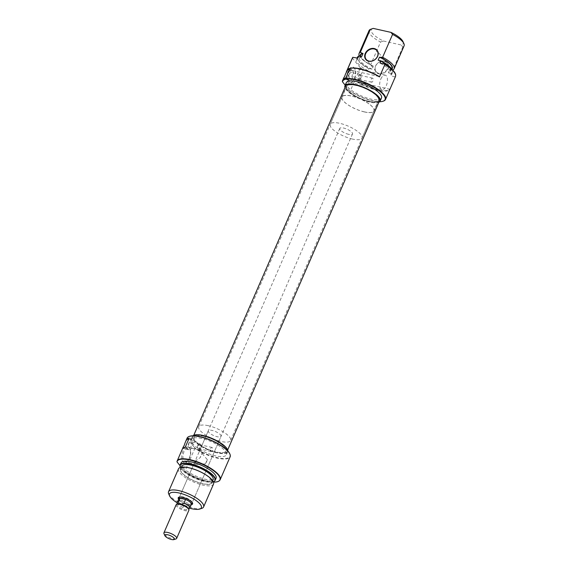 <?xml version="1.0" encoding="UTF-8"?>
<svg xmlns="http://www.w3.org/2000/svg" width="568" height="568" viewBox="0 0 568 568"><rect width="100%" height="100%" fill="white"/><g stroke="black" fill="none" stroke-linecap="round" stroke-linejoin="round"><path stroke-width="0.43" stroke-dasharray="2.84 2.13" d="M225.176 447.96A17.374 5.474 23.5 0 1 225.986 451.084A17.374 5.474 23.5 0 1 211.743 450.687A17.374 5.474 23.5 0 1 194.93 440.349A17.374 5.474 23.5 0 1 194.121 437.232A17.374 5.474 23.5 0 1 208.371 437.63A17.374 5.474 23.5 0 1 225.176 447.96M377.699 97.199A17.374 5.474 23.5 0 1 378.501 100.323A17.374 5.474 23.5 0 1 364.258 99.925A17.374 5.474 23.5 0 1 347.446 89.588A17.374 5.474 23.5 0 1 346.643 86.471A17.374 5.474 23.5 0 1 360.886 86.861A17.374 5.474 23.5 0 1 377.699 97.199M379.516 100.763A18.474 5.822 23.5 0 1 364.365 100.337A18.474 5.822 23.5 0 1 346.487 89.346A18.474 5.822 23.5 0 1 345.628 86.031M193.972 440.108A18.474 5.822 23.5 0 1 193.113 436.792A18.474 5.822 23.5 0 1 208.257 437.211A18.474 5.822 23.5 0 1 226.142 448.202A18.474 5.822 23.5 0 1 226.994 451.524A18.474 5.822 23.5 0 1 211.85 451.106A18.474 5.822 23.5 0 1 193.972 440.108M358.784 76.424A2.087 1.029 -77.3 0 1 360.013 75.338A2.087 1.029 -77.3 0 1 360.318 78.32A2.087 1.029 -77.3 0 1 359.097 79.406A2.087 1.029 -77.3 0 1 358.784 76.424M371.323 79.236A2.087 1.029 -77.3 0 1 372.544 78.15A2.087 1.029 -77.3 0 1 372.856 81.132A2.087 1.029 -77.3 0 1 371.635 82.218A2.087 1.029 -77.3 0 1 371.323 79.236M349.583 74.003A3.039 1.498 -77.3 0 1 351.372 72.413A3.039 1.498 -77.3 0 1 351.826 76.765A3.039 1.498 -77.3 0 1 350.037 78.348A3.039 1.498 -77.3 0 1 349.583 74.003M358.429 75.991A3.039 1.498 -77.3 0 1 360.219 74.401A3.039 1.498 -77.3 0 1 360.673 78.753A3.039 1.498 -77.3 0 1 358.884 80.337A3.039 1.498 -77.3 0 1 358.429 75.991M352.629 77.752A5.211 2.57 -77.3 0 1 349.561 80.464A5.211 2.57 -77.3 0 1 348.731 79.918L347.453 78.341L351.393 69.268L352.678 70.844A5.211 2.57 -77.3 0 1 352.629 77.752M378.941 73.854A7.299 5.914 -39.1 0 0 387.894 68.891A7.299 5.914 -39.1 0 0 384.458 61.152A7.299 5.914 -39.1 0 0 375.505 66.108A7.299 5.914 -39.1 0 0 378.941 73.854M384.202 61.294A6.951 5.637 140.9 0 1 386.964 62.963A6.951 5.637 140.9 0 1 386.496 70.311A6.951 5.637 140.9 0 1 378.941 73.393A6.951 5.637 140.9 0 1 376.179 71.724A6.951 5.637 140.9 0 1 376.648 64.376A6.951 5.637 140.9 0 1 384.202 61.294M383.109 101.203A23.451 7.391 23.5 0 1 372.665 100.713A23.451 7.391 23.5 0 1 350.279 90.972L349.86 90.916A23.103 7.285 -156.5 0 0 372.409 100.863A23.103 7.285 -156.5 0 0 379.665 101.743M354.162 78.803A8.25 4.068 102.7 0 0 354.858 68.927A8.25 4.068 102.7 0 0 348.077 71.312A8.25 4.068 102.7 0 0 347.24 80.812A8.25 4.068 102.7 0 0 351.876 82.197A8.25 4.068 102.7 0 0 354.162 78.803M349.135 71.866A7.384 3.635 -77.3 0 1 353.474 68.018A7.384 3.635 -77.3 0 1 355.199 69.736A7.384 3.635 -77.3 0 1 354.581 78.576A7.384 3.635 -77.3 0 1 352.529 81.607A7.384 3.635 -77.3 0 1 350.236 82.424A7.384 3.635 -77.3 0 1 349.135 71.866M380.844 78.995A7.384 3.635 -77.3 0 1 385.182 75.139A7.384 3.635 -77.3 0 1 386.29 85.697A7.384 3.635 -77.3 0 1 381.945 89.545A7.384 3.635 -77.3 0 1 380.844 78.995M364.443 111.946A17.544 5.531 23.5 0 1 348.156 104.966A17.544 5.531 23.5 0 1 341.879 96.979A17.544 5.531 23.5 0 1 351.5 96.013A17.544 5.531 23.5 0 1 367.78 102.986A17.544 5.531 23.5 0 1 374.056 110.973A17.544 5.531 23.5 0 1 364.443 111.946M369.044 101.36A17.544 5.531 23.5 0 1 352.764 94.387A17.544 5.531 23.5 0 1 346.48 86.4A17.544 5.531 23.5 0 1 356.101 85.427A17.544 5.531 23.5 0 1 372.381 92.406A17.544 5.531 23.5 0 1 378.664 100.394A17.544 5.531 23.5 0 1 369.044 101.36M378.856 102.268A19.198 6.049 23.5 0 1 369.647 102.112A19.198 6.049 23.5 0 1 344.975 87.536M381.49 98.023A19.198 6.049 23.5 0 1 370.968 99.088A19.198 6.049 23.5 0 1 353.154 91.455A19.198 6.049 23.5 0 1 346.281 82.715M352.437 57.886A23.451 7.391 -156.5 0 0 352.281 58.383L345.372 74.28M344.009 77.411L342.355 81.217M357.407 57.354A19.106 6.021 -156.5 0 0 368.923 68.778L368.064 70.744L363.293 69.672A23.323 7.348 23.5 0 1 360.24 67.713L360.211 68.139A23.451 7.391 -156.5 0 0 363.03 69.949L357.641 82.346A23.451 7.391 -156.5 0 0 377.202 90.284A23.451 7.391 -156.5 0 0 389.719 89.545L395.108 77.149A23.451 7.391 -156.5 0 0 395.449 76.588M352.281 58.383L352.515 58.206A23.323 7.348 23.5 0 1 353.047 57.056M369.044 30.587A19.106 6.021 -156.5 0 0 380.553 42.018L370.606 64.901A19.106 6.021 23.5 0 1 367.255 63.012A19.106 6.021 23.5 0 1 359.409 55.998M391.906 68.401A16.941 5.339 23.5 0 1 389.719 69.8L390.351 69.942A17.374 5.474 -156.5 0 0 391.842 69.204M360.361 56.005A17.374 5.474 -156.5 0 0 367.865 63.389A17.374 5.474 -156.5 0 0 372.651 65.966L373.282 66.108L371.969 69.133A16.941 5.339 23.5 0 1 359.53 57.915A16.941 5.339 23.5 0 1 361.717 56.509M373.282 66.108A16.941 5.339 23.5 0 1 360.843 54.89M371.969 69.133L369.207 68.515A18.985 5.985 23.5 0 1 357.954 56.615M368.064 70.744A19.106 6.021 23.5 0 1 356.548 59.313A19.106 6.021 23.5 0 1 357.819 58.128M360.24 67.713L352.515 58.206M402.975 41.563A17.374 5.474 23.5 0 1 401.2 44.993L402.826 47.023A19.106 6.021 -156.5 0 0 404.089 45.83M395.655 75.523A23.323 7.348 23.5 0 1 395.108 76.822L395.108 77.149M391.92 69.324A18.985 5.985 23.5 0 1 392.63 71.518A18.985 5.985 23.5 0 1 391.167 73.442L391.189 73.783A19.106 6.021 -156.5 0 0 392.452 72.59A19.106 6.021 -156.5 0 0 392.616 71.866A19.106 6.021 -156.5 0 0 391.224 68.707M372.651 65.966L370.606 64.901M380.553 42.018L383.499 41.024A17.374 5.474 23.5 0 1 372.757 28.556M383.499 41.024L401.2 44.993M390.351 69.942L392.878 69.907L402.826 47.023M378.153 60.201A16.941 5.339 23.5 0 1 390.592 71.419A16.941 5.339 23.5 0 1 388.405 72.825L389.719 69.8M391.167 73.442L388.405 72.825M380.084 63.126A19.106 6.021 23.5 0 1 391.6 74.557A19.106 6.021 23.5 0 1 390.337 75.75L391.189 73.783M395.108 76.822L390.337 75.75M360.211 68.139L350.279 90.972M349.86 90.916L345.209 85.186M358.138 82.126L389.478 89.162A23.103 7.285 23.5 0 1 358.138 82.126L357.641 82.346M389.719 89.545L389.478 89.162M379.232 76.545L347.886 69.502A23.103 7.285 23.5 0 1 349.462 68.501M347.389 69.722L347.886 69.502M351.393 69.268L349.732 68.898M347.453 78.341L345.791 77.965M191.246 504.668A7.817 2.464 23.5 0 1 188.285 504.405A7.817 2.464 23.5 0 1 178.629 499.187M205.431 463.85L207.313 459.505A7.384 3.635 102.7 0 1 206.532 461.869A7.384 3.635 102.7 0 1 205.431 463.85L196.748 464.503L195.001 461.358L179.36 497.327A6.951 2.187 -156.5 0 0 181.845 500.493A6.951 2.187 -156.5 0 0 188.292 503.255A6.951 2.187 -156.5 0 0 192.105 502.872L221.03 436.345A6.951 2.187 -156.5 0 0 218.545 433.185A6.951 2.187 -156.5 0 0 212.091 430.416A6.951 2.187 -156.5 0 0 208.286 430.8A6.951 2.187 -156.5 0 0 210.771 433.966A6.951 2.187 -156.5 0 0 217.217 436.728A6.951 2.187 -156.5 0 0 221.03 436.345M192.161 502.502A6.951 2.187 -156.5 0 0 192.034 502.041A6.951 2.187 -156.5 0 0 183.166 496.943A6.951 2.187 -156.5 0 0 180.013 496.815A6.951 2.187 -156.5 0 0 179.587 497.035M199.751 447.598A2.087 1.029 -77.3 0 1 198.523 448.685A2.087 1.029 -77.3 0 1 198.218 445.71A2.087 1.029 -77.3 0 1 199.439 444.623A2.087 1.029 -77.3 0 1 199.751 447.598M212.29 450.417A2.087 1.029 -77.3 0 1 211.062 451.503A2.087 1.029 -77.3 0 1 210.749 448.521A2.087 1.029 -77.3 0 1 211.978 447.435A2.087 1.029 -77.3 0 1 212.29 450.417M191.253 446.043A3.039 1.498 -77.3 0 1 189.471 447.634A3.039 1.498 -77.3 0 1 189.016 443.288A3.039 1.498 -77.3 0 1 190.798 441.698A3.039 1.498 -77.3 0 1 191.253 446.043M200.106 448.031A3.039 1.498 -77.3 0 1 198.317 449.622A3.039 1.498 -77.3 0 1 197.863 445.276A3.039 1.498 -77.3 0 1 199.652 443.686A3.039 1.498 -77.3 0 1 200.106 448.031M229.777 453.853A23.103 7.285 23.5 0 1 217.26 457.673A23.103 7.285 23.5 0 1 194.718 447.726L194.874 448.386A23.451 7.391 -156.5 0 0 217.26 458.135A23.451 7.391 -156.5 0 0 230.118 456.835M183.066 450.8A8.25 4.068 102.7 0 0 182.229 460.307A8.25 4.068 102.7 0 0 186.865 461.685A8.25 4.068 102.7 0 0 189.158 458.291A8.25 4.068 102.7 0 0 189.847 448.415A8.25 4.068 102.7 0 0 183.066 450.8M189.57 458.064A7.384 3.635 -77.3 0 1 187.525 461.102A7.384 3.635 -77.3 0 1 185.232 461.912A7.384 3.635 -77.3 0 1 184.124 451.361A7.384 3.635 -77.3 0 1 188.469 447.506A7.384 3.635 -77.3 0 1 190.195 449.224A7.384 3.635 -77.3 0 1 189.57 458.064M195.001 461.358L200.305 457.538A7.384 3.635 102.7 0 1 201.086 455.167A7.384 3.635 102.7 0 1 202.194 453.193L200.305 457.538M204.764 474.159A17.374 5.474 23.5 0 1 212.283 482.509A17.374 5.474 23.5 0 1 202.655 483.794A17.374 5.474 23.5 0 1 181.504 472.597A17.374 5.474 23.5 0 1 189.84 468.018A17.374 5.474 23.5 0 1 191.721 468.493M178.487 468.841A19.106 6.021 -156.5 0 0 185.324 477.539A19.106 6.021 -156.5 0 0 203.06 485.136A19.106 6.021 -156.5 0 0 213.532 484.078M180.29 467.428A18.985 5.985 -156.5 0 0 204.565 481.501A18.985 5.985 -156.5 0 0 213.334 481.799M214.676 480.933A19.106 6.021 23.5 0 1 204.743 481.259A19.106 6.021 23.5 0 1 180.006 465.859M180.013 465.611L184.714 471.39A23.323 7.348 -156.5 0 0 207.15 481.21A23.323 7.348 -156.5 0 0 213.454 482.09M219.546 480.535A23.451 7.391 23.5 0 1 207.334 480.961A23.451 7.391 23.5 0 1 184.948 471.213L194.874 448.386M177.109 502.737A17.374 5.474 -156.5 0 0 189.684 508.204M201.789 508.36A19.106 6.021 23.5 0 1 193.106 508.019A19.106 6.021 23.5 0 1 168.731 493.99M208.25 425.688A17.374 5.474 -156.5 0 0 198.729 426.646A17.374 5.474 -156.5 0 0 204.941 434.555A17.374 5.474 -156.5 0 0 221.066 441.464A17.374 5.474 -156.5 0 0 230.587 440.498A17.374 5.474 -156.5 0 0 224.367 432.596A17.374 5.474 -156.5 0 0 208.25 425.688M203.649 436.267A17.374 5.474 -156.5 0 0 194.121 437.232A17.374 5.474 -156.5 0 0 200.341 445.135A17.374 5.474 -156.5 0 0 216.465 452.043A17.374 5.474 -156.5 0 0 225.986 451.084A17.374 5.474 -156.5 0 0 219.766 443.175A17.374 5.474 -156.5 0 0 203.649 436.267M192.957 435.805A19.198 6.049 -156.5 0 0 192.453 436.501A19.198 6.049 -156.5 0 0 199.318 445.241A19.198 6.049 -156.5 0 0 217.132 452.873A19.198 6.049 -156.5 0 0 227.661 451.808A19.198 6.049 -156.5 0 0 227.825 450.964M201.661 438.468A19.198 6.049 -156.5 0 0 191.139 439.525A19.198 6.049 -156.5 0 0 198.005 448.266A19.198 6.049 -156.5 0 0 215.819 455.898A19.198 6.049 -156.5 0 0 226.341 454.833A19.198 6.049 -156.5 0 0 219.475 446.1A19.198 6.049 -156.5 0 0 201.661 438.468M181.029 462.998A19.106 6.021 -156.5 0 0 187.866 471.696A19.106 6.021 -156.5 0 0 205.595 479.293A19.106 6.021 -156.5 0 0 216.074 478.235M182.03 466.129A16.941 5.339 -156.5 0 0 188.093 473.84A16.941 5.339 -156.5 0 0 203.813 480.571A16.941 5.339 -156.5 0 0 213.099 479.64M190.003 468.217A16.941 5.339 -156.5 0 0 180.716 469.154A16.941 5.339 -156.5 0 0 186.78 476.864A16.941 5.339 -156.5 0 0 202.499 483.595A16.941 5.339 -156.5 0 0 211.779 482.658A16.941 5.339 -156.5 0 0 205.722 474.954A16.941 5.339 -156.5 0 0 190.003 468.217M207.313 459.505C204.565 456.715 202.357 453.796 200.696 450.765C199.119 449.813 199.616 450.623 202.194 453.193L199.986 450.09L188.469 447.506M187.099 438.134A23.451 7.391 -156.5 0 0 186.95 438.631L194.718 447.726M184.806 443.565L186.95 438.631M177.024 461.457L183.443 446.696M187.369 438.681A23.103 7.285 23.5 0 1 189.513 436.345M190.827 438.553L192.105 440.129A5.211 2.57 -77.3 0 1 192.389 446.157A5.211 2.57 -77.3 0 1 188.995 449.75A5.211 2.57 -77.3 0 1 188.164 449.203L186.879 447.627L190.827 438.553L189.165 438.176M186.879 447.627L185.218 447.25M364.379 111.868A17.374 5.474 23.5 0 1 348.255 104.959A17.374 5.474 23.5 0 1 342.035 97.05A17.374 5.474 23.5 0 1 351.564 96.091A17.374 5.474 23.5 0 1 367.681 103A17.374 5.474 23.5 0 1 373.9 110.902A17.374 5.474 23.5 0 1 364.379 111.868M352.543 139.082A17.374 5.474 23.5 0 1 336.419 132.174A17.374 5.474 23.5 0 1 330.207 124.264A17.374 5.474 23.5 0 1 339.728 123.306A17.374 5.474 23.5 0 1 355.852 130.214A17.374 5.474 23.5 0 1 362.064 138.116A17.374 5.474 23.5 0 1 352.543 139.082M348.695 134.346A6.951 2.187 23.5 0 1 342.248 131.584A6.951 2.187 23.5 0 1 339.763 128.425A6.951 2.187 23.5 0 1 343.576 128.034A6.951 2.187 23.5 0 1 350.023 130.803A6.951 2.187 23.5 0 1 352.508 133.963A6.951 2.187 23.5 0 1 348.695 134.346M178.643 499.151A6.951 2.187 -156.5 0 0 187.639 504.767A6.951 2.187 -156.5 0 0 191.26 504.64M177.663 503.972A6.212 1.96 -156.5 0 0 177.024 504.661A6.212 1.96 -156.5 0 0 183.94 509.418A6.212 1.96 -156.5 0 0 185.061 509.723A6.212 1.96 -156.5 0 0 186.091 509.901L188.441 508.68A6.88 2.165 -156.5 0 0 189.627 508.268M176.123 504.774A6.951 2.187 -156.5 0 0 178.608 507.934A6.951 2.187 -156.5 0 0 185.054 510.696A6.951 2.187 -156.5 0 0 188.867 510.312M176.002 538.911A6.951 2.187 23.5 0 1 172.842 538.784A6.951 2.187 23.5 0 1 163.982 533.679M177.102 502.822A6.88 2.165 -156.5 0 0 182.981 507.451L183.94 509.418L186.091 509.901A6.212 1.96 -156.5 0 0 188.335 509.574A6.212 1.96 -156.5 0 0 188.406 508.644M182.981 507.451L184.586 503.759L190.046 504.987L188.441 508.68M190.046 504.987A6.88 2.165 -156.5 0 0 191.381 504.356M178.764 498.867A6.88 2.165 -156.5 0 0 184.586 503.759M179.46 503.901L181.604 504.384M348.731 79.918L343.775 78.803M352.678 70.844L349.221 70.07M192.105 440.129L188.654 439.355M188.164 449.203L183.201 448.088M378.501 100.323L230.587 440.498M193.766 435.287L193.113 436.792M227.654 450.019L226.994 451.524M346.643 86.471L198.729 426.646M372.544 78.15L360.013 75.338M360.219 74.401L351.372 72.413M349.561 80.464L343.313 79.066M386.964 62.963L376.967 50.658M355.199 69.736L354.858 68.927M385.182 75.139L353.474 68.018M341.879 96.979L346.48 86.4M359.53 57.915L360.282 56.189M356.548 59.313L357.137 57.971M367.865 63.389L367.255 63.012M390.592 71.419L391.671 68.948M391.6 74.557L392.452 72.59M374.056 110.973L378.664 100.394M381.945 89.545L350.236 82.424M352.529 81.607L351.876 82.197M376.179 71.724L366.183 59.42M358.884 80.337L350.037 78.348M371.635 82.218L359.097 79.406M192.034 502.041L192.488 503.042M211.062 451.503L198.523 448.685M198.317 449.622L189.471 447.634M187.525 461.102L186.865 461.685M196.748 464.503L185.232 461.912M192.453 436.501L191.139 439.525M181.59 467.144L180.716 469.154M208.286 430.8L199.872 450.147M212.652 480.656L211.779 482.658M227.661 451.808L226.341 454.833M190.195 449.224L189.847 448.415M188.995 449.75L182.74 448.344M199.652 443.686L190.798 441.698M211.978 447.435L199.439 444.623M180.013 496.815L178.97 497.163M342.035 97.05L330.207 124.264M339.763 128.425L179.36 497.327M177.024 504.661L177.046 504.171M352.508 133.963L192.105 502.872M373.9 110.902L362.064 138.116"/><path stroke-width="0.85" d="M193.766 435.287L345.628 86.031A18.474 5.822 23.5 0 1 360.779 86.45A18.474 5.822 23.5 0 1 378.657 97.44A18.474 5.822 23.5 0 1 379.516 100.763L227.654 450.019M343.775 78.803C343.058 79.47 343.136 79.009 344.009 77.411A5.211 2.57 102.7 0 0 344.811 75.991A5.211 2.57 102.7 0 0 345.372 74.28L347.715 69.736A23.451 7.391 23.5 0 1 349.732 68.898L345.791 77.965A23.451 7.391 -156.5 0 0 343.775 78.803L343.37 78.746L342.511 80.72A23.451 7.391 23.5 0 1 355.369 79.421A23.451 7.391 23.5 0 1 377.131 88.743A23.451 7.391 23.5 0 1 385.523 99.421A23.451 7.391 23.5 0 1 383.322 101.139A23.451 7.391 23.5 0 1 383.109 101.203M374.213 48.528A7.299 5.914 140.9 0 1 377.642 56.275A7.299 5.914 140.9 0 1 368.689 61.23A7.299 5.914 140.9 0 1 365.252 53.491A7.299 5.914 140.9 0 1 374.213 48.528M368.944 61.088A6.951 5.637 -39.1 0 0 376.499 58.007A6.951 5.637 -39.1 0 0 376.967 50.658A6.951 5.637 -39.1 0 0 374.205 48.99A6.951 5.637 -39.1 0 0 366.651 52.071A6.951 5.637 -39.1 0 0 366.183 59.42A6.951 5.637 -39.1 0 0 368.944 61.088M379.665 101.743A23.103 7.285 -156.5 0 0 382.91 101.281A23.103 7.285 -156.5 0 0 379.488 90.994A23.103 7.285 -156.5 0 0 355.362 79.882A23.103 7.285 -156.5 0 0 342.511 81.87L342.355 81.217A23.451 7.391 23.5 0 1 342.511 80.72M349.462 68.501A23.103 7.285 23.5 0 1 349.661 68.423A23.103 7.285 23.5 0 1 360.162 68.842A23.103 7.285 23.5 0 1 379.232 76.545L379.467 76.928A23.451 7.391 -156.5 0 0 359.906 68.991A23.451 7.391 -156.5 0 0 349.249 68.565A23.451 7.391 -156.5 0 0 347.389 69.722L352.778 57.325A23.451 7.391 -156.5 0 0 352.437 57.886L346.317 71.958M344.975 87.536A19.198 6.049 23.5 0 1 344.968 85.74A19.198 6.049 23.5 0 1 355.49 84.682A19.198 6.049 23.5 0 1 373.304 92.314A19.198 6.049 23.5 0 1 380.177 101.047A19.198 6.049 23.5 0 1 378.856 102.268M344.968 85.74L346.281 82.715A19.198 6.049 23.5 0 1 356.803 81.657A19.198 6.049 23.5 0 1 374.617 89.29A19.198 6.049 23.5 0 1 381.49 98.023L380.177 101.047M385.523 99.421L395.449 76.588A23.451 7.391 -156.5 0 0 395.647 75.7A23.451 7.391 -156.5 0 0 384.855 64.532L379.467 76.928M357.954 56.615A18.985 5.985 23.5 0 1 358.067 56.495A18.985 5.985 23.5 0 1 358.962 55.891L357.819 58.128L352.778 57.325M359.409 55.998A19.106 6.021 23.5 0 1 359.09 53.477A19.106 6.021 23.5 0 1 360.353 52.284L370.308 29.401A19.106 6.021 -156.5 0 0 369.044 30.587L359.09 53.477M391.842 69.204A17.374 5.474 -156.5 0 0 380.099 57.325L379.474 57.183A16.941 5.339 23.5 0 1 391.906 68.401L391.671 68.948M358.962 55.891L361.717 56.509L363.03 53.484L362.405 53.349A17.374 5.474 -156.5 0 0 360.361 56.005M360.282 56.189L360.843 54.89A16.941 5.339 23.5 0 1 363.03 53.484M358.671 56.161A19.106 6.021 -156.5 0 0 357.826 56.736A19.106 6.021 -156.5 0 0 357.407 57.354L357.137 57.971M392.573 34.4L390.947 32.376A17.374 5.474 23.5 0 1 402.975 41.563L403.891 43.566A19.106 6.021 -156.5 0 0 392.573 34.4L382.626 57.283A19.106 6.021 23.5 0 1 394.142 68.714A19.106 6.021 23.5 0 1 392.878 69.907L392.538 69.914M394.142 68.714L404.089 45.83A19.106 6.021 -156.5 0 0 403.891 43.566M384.855 64.532L384.855 64.198A23.323 7.348 23.5 0 1 395.662 75.352A23.323 7.348 23.5 0 1 395.655 75.523M391.224 68.707A19.106 6.021 -156.5 0 0 380.936 61.159L380.915 60.826A18.985 5.985 23.5 0 1 391.92 69.324M360.353 52.284L362.405 53.349M372.757 28.556A17.374 5.474 23.5 0 1 372.92 28.499A17.374 5.474 23.5 0 1 373.247 28.4L370.308 29.401M390.947 32.376L373.247 28.4M379.474 57.183L378.153 60.201L380.915 60.826M380.936 61.159L380.084 63.126L384.855 64.198M345.209 85.186L342.511 81.87M380.099 57.325L382.626 57.283M178.629 499.187A7.817 2.464 23.5 0 1 178.97 497.163A7.817 2.464 23.5 0 1 182.52 497.305A7.817 2.464 23.5 0 1 192.488 503.042A7.817 2.464 23.5 0 1 191.246 504.668M191.26 504.64A6.951 2.187 -156.5 0 0 191.444 504.384L192.105 502.872A6.951 2.187 -156.5 0 0 192.161 502.502M189.513 436.345A23.103 7.285 23.5 0 1 189.719 436.274A23.103 7.285 23.5 0 1 200.22 436.693A23.103 7.285 23.5 0 1 229.692 453.654A23.103 7.285 23.5 0 1 229.777 453.853M220.185 479.662L230.118 456.835A23.451 7.391 -156.5 0 0 229.877 454.052A23.451 7.391 -156.5 0 0 199.957 436.835A23.451 7.391 -156.5 0 0 189.3 436.409A23.451 7.391 -156.5 0 0 187.099 438.134L185.75 441.237L187.149 439.014A23.451 7.391 23.5 0 1 189.165 438.176L185.218 447.25A23.451 7.391 -156.5 0 0 183.201 448.088L182.797 448.024L177.173 460.96A23.451 7.391 23.5 0 1 190.031 459.668A23.451 7.391 23.5 0 1 211.793 468.99A23.451 7.391 23.5 0 1 220.185 479.662A23.451 7.391 23.5 0 1 219.674 480.414A23.451 7.391 23.5 0 1 219.546 480.535M203.585 506.961L213.532 484.078A19.106 6.021 -156.5 0 0 205.375 474.536A19.106 6.021 -156.5 0 0 191.025 468.302A19.106 6.021 -156.5 0 0 188.966 467.784A19.106 6.021 -156.5 0 0 178.487 468.841L168.533 491.725A19.106 6.021 23.5 0 1 179.012 490.667A19.106 6.021 23.5 0 1 196.741 498.264A19.106 6.021 23.5 0 1 203.585 506.961A19.106 6.021 23.5 0 1 201.789 508.36L199.702 509.056A17.374 5.474 -156.5 0 0 197.139 501.317A17.374 5.474 -156.5 0 0 178.998 492.967A17.374 5.474 -156.5 0 0 169.647 495.985A17.374 5.474 -156.5 0 0 177.109 502.737M213.334 481.799A18.985 5.985 -156.5 0 0 214.555 481.06A18.985 5.985 -156.5 0 0 209.01 472.377A18.985 5.985 -156.5 0 0 190.564 464.262A18.985 5.985 -156.5 0 0 179.992 466.03A18.985 5.985 -156.5 0 0 180.29 467.428M180.006 465.859A19.106 6.021 23.5 0 1 180.013 465.682A19.106 6.021 23.5 0 1 180.17 464.965A19.106 6.021 23.5 0 1 190.649 463.907A19.106 6.021 23.5 0 1 208.378 471.504A19.106 6.021 23.5 0 1 215.222 480.201A19.106 6.021 23.5 0 1 214.803 480.812A19.106 6.021 23.5 0 1 214.676 480.933M213.454 482.09A23.323 7.348 -156.5 0 0 219.433 480.663A23.323 7.348 -156.5 0 0 212.609 469.992A23.323 7.348 -156.5 0 0 189.946 460.023A23.323 7.348 -156.5 0 0 176.996 461.89L177.024 461.457A23.451 7.391 23.5 0 1 177.173 460.96M189.684 508.204A17.374 5.474 -156.5 0 0 191.806 508.743A17.374 5.474 -156.5 0 0 199.702 509.056M169.647 495.985L168.731 493.99A19.106 6.021 23.5 0 1 168.533 491.725M227.825 450.964A19.198 6.049 -156.5 0 0 202.975 435.443A19.198 6.049 -156.5 0 0 192.957 435.805M215.222 480.201L216.074 478.235A19.106 6.021 -156.5 0 0 209.237 469.537A19.106 6.021 -156.5 0 0 191.501 461.94A19.106 6.021 -156.5 0 0 181.029 462.998L180.17 464.965M212.652 480.656L213.099 479.64A16.941 5.339 -156.5 0 0 207.036 471.93A16.941 5.339 -156.5 0 0 191.317 465.192A16.941 5.339 -156.5 0 0 182.03 466.129L181.59 467.144M179.587 497.035A6.951 2.187 -156.5 0 0 179.36 497.327L178.7 498.839A6.951 2.187 -156.5 0 0 178.643 499.151M191.025 468.302L191.721 468.493A17.374 5.474 23.5 0 1 204.764 474.159L205.375 474.536M176.996 461.89L180.013 465.611M183.201 448.088C182.491 448.755 182.569 448.287 183.443 446.696A5.211 2.57 102.7 0 0 184.806 443.565L185.75 441.237M191.444 504.384A6.951 2.187 -156.5 0 0 188.959 501.217A6.951 2.187 -156.5 0 0 182.513 498.455A6.951 2.187 -156.5 0 0 178.7 498.839M176.655 538.4L188.867 510.312A6.951 2.187 -156.5 0 0 188.796 509.489A6.951 2.187 -156.5 0 0 179.928 504.391A6.951 2.187 -156.5 0 0 176.776 504.263A6.951 2.187 -156.5 0 0 176.123 504.774L163.911 532.855A6.951 2.187 23.5 0 1 167.723 532.472A6.951 2.187 23.5 0 1 174.17 535.233A6.951 2.187 23.5 0 1 176.655 538.4A6.951 2.187 23.5 0 1 176.002 538.911L173.914 539.6A5.211 1.64 -156.5 0 0 173.148 537.278A5.211 1.64 -156.5 0 0 167.702 534.772A5.211 1.64 -156.5 0 0 164.897 535.681A5.211 1.64 -156.5 0 0 171.55 539.508A5.211 1.64 -156.5 0 0 173.914 539.6M188.675 509.233L189.627 508.268A6.88 2.165 -156.5 0 0 189.776 508.048A6.88 2.165 -156.5 0 0 183.961 503.156L181.604 504.384A6.212 1.96 -156.5 0 0 180.482 504.079A6.212 1.96 -156.5 0 0 179.46 503.901A6.212 1.96 -156.5 0 0 177.663 503.972L176.776 504.263M164.897 535.681L163.982 533.679A6.951 2.187 23.5 0 1 163.911 532.855M188.796 509.489L188.406 508.644A6.212 1.96 -156.5 0 0 181.604 504.384M179.46 503.901L178.494 501.927A6.88 2.165 -156.5 0 0 177.159 502.559A6.88 2.165 -156.5 0 0 177.102 502.822L177.046 504.171M189.776 508.048L191.381 504.356A6.88 2.165 -156.5 0 0 185.566 499.464L180.099 498.235A6.88 2.165 -156.5 0 0 178.764 498.867L177.159 502.559M183.961 503.156L185.566 499.464M180.099 498.235L178.494 501.927M349.221 70.07L347.715 69.736M188.654 439.355L187.149 439.014M382.91 101.281L383.322 101.139M372.92 28.499L372.21 28.734M349.661 68.423L349.249 68.565M229.692 453.654L229.877 454.052M189.719 436.274L189.3 436.409"/></g></svg>

